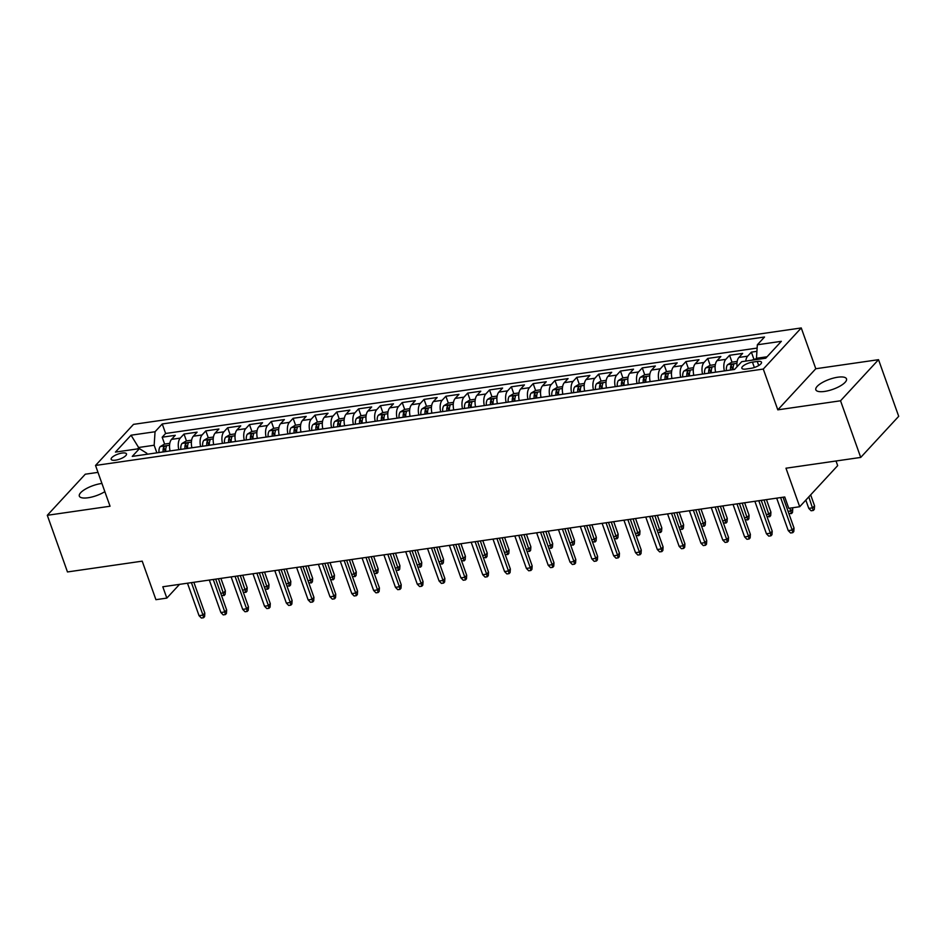 <?xml version="1.0" encoding="UTF-8"?>
<svg xmlns="http://www.w3.org/2000/svg" width="946" height="946" viewBox="0 0 946 946"><rect width="100%" height="100%" fill="white"/><g stroke="black" fill="none" stroke-linecap="round" stroke-linejoin="round"><path stroke-width="1.42" d="M101.92 483.453A16.271 5.286 -19.6 0 0 101.234 483.548A16.271 5.286 -19.6 0 0 85.66 488.964A16.271 5.286 -19.6 0 0 79.334 496.118A16.271 5.286 -19.6 0 0 88.096 497.762A16.271 5.286 -19.6 0 0 104.84 491.648M824.593 391.431A16.271 5.286 -19.6 0 0 840.178 386.015A16.271 5.286 -19.6 0 0 846.504 378.861A16.271 5.286 -19.6 0 0 837.742 377.218A16.271 5.286 -19.6 0 0 822.157 382.633A16.271 5.286 -19.6 0 0 815.83 389.787A16.271 5.286 -19.6 0 0 824.593 391.431M115.542 460.158A8.136 2.649 -19.6 0 0 123.335 457.462A8.136 2.649 -19.6 0 0 126.492 453.879A8.136 2.649 -19.6 0 0 122.117 453.051A8.136 2.649 -19.6 0 0 114.324 455.759A8.136 2.649 -19.6 0 0 111.155 459.342A8.136 2.649 -19.6 0 0 115.542 460.158M97.982 472.373L85.282 474.206L47.3 515.298L67.473 571.952L142.207 561.155L155.924 599.681L166.839 598.097L179.539 584.356M801.262 327.955L133.504 424.364L95.522 465.456L763.28 369.058L801.262 327.955L815.795 368.739L777.801 409.843L840.545 400.785L878.527 359.681L815.795 368.739M878.527 359.681L898.7 416.323L860.718 457.426L785.972 468.211L799.689 506.737L837.671 465.633L836.016 460.986M840.545 400.785L860.718 457.426M756.918 351.333L751.384 352.137L753.832 359.007M737.052 366.741A10.17 5.073 -98.2 0 1 738.909 357.446L742.657 353.402L729.567 355.282L732.003 362.152M715.637 372.18A10.17 5.073 81.8 0 1 717.092 360.603L720.84 356.547L707.738 358.439L710.186 365.31M693.82 375.326A10.17 5.073 81.8 0 1 695.263 363.749L699.011 359.693L685.921 361.585L688.369 368.455M671.991 378.483A10.17 5.073 81.8 0 1 673.446 366.906L677.194 362.85L664.092 364.742L666.54 371.601M650.174 381.628A10.17 5.073 81.8 0 1 651.617 370.052L655.365 365.996L642.275 367.888L644.723 374.758M628.345 384.774A10.17 5.073 81.8 0 1 629.8 373.209L633.548 369.153L620.458 371.045L622.894 377.903M606.528 387.931A10.17 5.073 81.8 0 1 607.971 376.354L611.719 372.298L598.629 374.19L601.077 381.061M584.699 391.076A10.17 5.073 81.8 0 1 586.153 379.512L589.902 375.456L576.812 377.336L579.248 384.206M562.882 394.234A10.17 5.073 81.8 0 1 564.336 382.657L568.073 378.601L554.983 380.493L557.431 387.363M541.065 397.379A10.17 5.073 81.8 0 1 542.507 385.802L546.256 381.746L533.166 383.638L535.613 390.509M519.236 400.536A10.17 5.073 81.8 0 1 520.69 388.96L524.439 384.904L511.337 386.796L513.784 393.654M497.419 403.682A10.17 5.073 81.8 0 1 498.861 392.105L502.61 388.049L489.52 389.941L491.967 396.812M475.59 406.839A10.17 5.073 81.8 0 1 477.044 395.262L480.793 391.206L467.691 393.098L470.138 399.957M453.773 409.985A10.17 5.073 81.8 0 1 455.215 398.408L458.964 394.352L445.873 396.244L448.321 403.114M431.944 413.13A10.17 5.073 81.8 0 1 433.398 401.565L437.147 397.509L424.056 399.401L426.492 406.26M410.126 416.287A10.17 5.073 81.8 0 1 411.569 404.711L415.318 400.655L402.227 402.547L404.675 409.417M388.298 419.433A10.17 5.073 81.8 0 1 389.752 407.856L393.501 403.812L380.41 405.692L382.846 412.562M366.48 422.59A10.17 5.073 81.8 0 1 367.935 411.013L371.672 406.957L358.581 408.849L361.029 415.708M344.663 425.735A10.17 5.073 81.8 0 1 346.106 414.159L349.854 410.103L336.764 411.995L339.212 418.865M322.834 428.893A10.17 5.073 81.8 0 1 324.289 417.316L328.037 413.26L314.935 415.152L317.383 422.011M301.017 432.038A10.17 5.073 81.8 0 1 302.46 420.462L306.208 416.406L293.118 418.298L295.566 425.168M279.188 435.184A10.17 5.073 81.8 0 1 280.643 423.619L284.391 419.563L271.289 421.455L273.737 428.313M257.371 438.341A10.17 5.073 81.8 0 1 258.814 426.764L262.562 422.708L249.472 424.6L251.92 431.471M235.542 441.486A10.17 5.073 81.8 0 1 236.997 429.91L240.745 425.866L227.655 427.746L230.091 434.616M213.725 444.644A10.17 5.073 81.8 0 1 215.168 433.067L218.916 429.011L205.826 430.903L208.274 437.773M191.908 447.789A10.17 5.073 81.8 0 1 193.351 436.212L197.099 432.156L184.009 434.048L186.445 440.919M799.689 506.737L788.775 508.309L784.742 496.981L162.807 586.768L166.839 598.097M757.261 361.455L752.46 362.141A7.887 2.566 -19.6 0 0 744.916 364.766A7.887 2.566 -19.6 0 0 741.841 368.231A7.887 2.566 -19.6 0 0 746.087 369.035L750.888 368.337A7.887 2.566 -19.6 0 0 758.432 365.712A7.887 2.566 -19.6 0 0 761.506 362.247A7.887 2.566 -19.6 0 0 757.261 361.455L758.716 365.558M147.138 454.257L146.772 453.24L139.44 448.629L132.251 456.398L734.545 369.448L741.735 361.668L765.74 358.203L781.349 341.317L757.344 344.782L764.534 337.013L162.239 423.962L155.049 431.743L154.163 445.247L138.896 447.458L137.56 448.901M139.44 448.629L115.436 452.093L131.045 435.207L155.049 431.743M745.767 361.088A10.17 5.073 -98.2 0 1 747.636 356.193L751.384 352.137M757.131 348.081L165.621 433.481L162.18 437.206L164.628 444.064M170.079 450.946A10.17 5.073 81.8 0 1 171.533 439.37L175.282 435.314L162.18 437.206M178.806 449.681A10.17 5.073 -98.2 0 1 180.26 438.104L184.009 434.048M200.635 446.536A10.17 5.073 -98.2 0 1 202.077 434.959L205.826 430.903M222.452 443.378A10.17 5.073 -98.2 0 1 223.906 431.802L227.655 427.746M244.281 440.233A10.17 5.073 -98.2 0 1 245.724 428.656L249.472 424.6M266.098 437.076A10.17 5.073 -98.2 0 1 267.552 425.499L271.289 421.455M287.915 433.93A10.17 5.073 -98.2 0 1 289.37 422.354L293.118 418.298M309.744 430.773A10.17 5.073 -98.2 0 1 311.187 419.208L314.935 415.152M331.561 427.627A10.17 5.073 -98.2 0 1 333.016 416.051L336.764 411.995M353.39 424.482A10.17 5.073 -98.2 0 1 354.833 412.905L358.581 408.849M375.207 421.325A10.17 5.073 -98.2 0 1 376.662 409.748L380.41 405.692M397.036 418.179A10.17 5.073 -98.2 0 1 398.479 406.603L402.227 402.547M418.853 415.022A10.17 5.073 -98.2 0 1 420.308 403.445L424.056 399.401M440.682 411.877A10.17 5.073 -98.2 0 1 442.125 400.3L445.873 396.244M462.499 408.719A10.17 5.073 -98.2 0 1 463.954 397.154L467.691 393.098M484.317 405.574A10.17 5.073 -98.2 0 1 485.771 393.997L489.52 389.941M506.145 402.428A10.17 5.073 -98.2 0 1 507.588 390.852L511.337 386.796M527.963 399.271A10.17 5.073 -98.2 0 1 529.417 387.694L533.166 383.638M549.792 396.126A10.17 5.073 -98.2 0 1 551.234 384.549L554.983 380.493M571.609 392.968A10.17 5.073 -98.2 0 1 573.063 381.392L576.812 377.336M593.438 389.823A10.17 5.073 -98.2 0 1 594.88 378.246L598.629 374.19M615.255 386.666A10.17 5.073 -98.2 0 1 616.709 375.101L620.458 371.045M637.072 383.52A10.17 5.073 -98.2 0 1 638.526 371.944L642.275 367.888M658.901 380.363A10.17 5.073 -98.2 0 1 660.343 368.798L664.092 364.742M680.718 377.218A10.17 5.073 -98.2 0 1 682.172 365.641L685.921 361.585M702.547 374.072A10.17 5.073 -98.2 0 1 703.99 362.495L707.738 358.439M724.364 370.915A10.17 5.073 -98.2 0 1 725.818 359.338L729.567 355.282M767.076 356.76L756.469 358.286L757.344 344.782M756.883 359.48L756.469 358.286M777.801 409.843L763.28 369.058M47.3 515.298L110.043 506.24L95.522 465.456M139.31 448.641L131.045 435.207M156.87 452.85L154.163 445.247M165.621 433.481L162.239 423.962M780.616 497.572L792.18 530.044L794.025 528.045L793.789 531.557L792.772 532.669L792.18 530.044L788.255 530.611L776.69 498.14M794.025 528.045L783.052 497.229M792.772 532.669L790.584 532.988L788.255 530.611M756.575 358.605L751.632 360.237M814.565 505.826L814.329 509.338L813.3 510.45L811.124 510.769L808.783 508.392L812.709 507.825L814.565 505.826L810.663 494.864M813.3 510.45L808.806 496.863M808.783 508.392L805.826 500.091M758.798 500.73L770.363 533.189L772.208 531.191L771.971 534.703L770.943 535.814L770.363 533.189L766.426 533.757L754.873 501.297M772.208 531.191L761.234 500.375M770.943 535.814L768.767 536.134L766.426 533.757M736.969 503.875L748.534 536.347L750.379 534.348L750.154 537.86L749.126 538.972L748.534 536.347L744.608 536.914L733.044 504.443M750.379 534.348L739.405 503.52M749.126 538.972L746.938 539.291L744.608 536.914M715.152 507.032L726.717 539.492L728.562 537.494L728.325 541.006L727.297 542.117L726.717 539.492L722.779 540.06L711.226 507.6M728.562 537.494L717.588 506.678M727.297 542.117L725.121 542.436L722.779 540.06M693.335 510.178L704.888 542.649L706.733 540.639L706.508 544.163L705.48 545.274L704.888 542.649L700.962 543.217L689.398 510.745M706.733 540.639L695.759 509.823M705.48 545.274L703.292 545.582L700.962 543.217M737.182 361.407L731.837 362.176L727.592 364.718A6.74 3.358 81.8 0 0 726.398 370.596L730.548 370.028A6.74 3.358 81.8 0 1 731.069 365.227C732.606 363.879 733.481 363.749 733.694 364.849L733.753 364.352M734.581 369.413L733.162 369.626A6.74 3.358 -98.2 0 1 733.694 364.849M732.18 369.791A3.429 1.715 -98.2 0 1 732.239 368.491L731.069 365.227M788.089 511.384L790.891 510.97L792.736 508.972L792.322 507.801M792.736 508.972L792.5 512.495L791.483 513.607L789.886 508.144M791.483 513.607L788.834 513.442M715.353 364.553L710.008 365.333L705.775 367.864A6.74 3.358 81.8 0 0 704.569 373.753L704.581 373.776M715.413 371.128A6.74 3.358 81.8 0 0 715.483 372.168L711.333 372.771A6.74 3.358 -98.2 0 1 711.865 368.006L711.936 367.497M711.865 368.006C711.652 366.906 710.789 367.024 709.252 368.384A6.74 3.358 81.8 0 0 708.72 373.15L708.72 373.173M710.363 372.937A3.429 1.715 -98.2 0 1 710.411 371.636L709.252 368.384M766.272 514.529L769.074 514.127L770.919 512.129L766.461 499.618M770.919 512.129L770.683 515.641L769.654 516.753L764.025 499.973M769.654 516.753L767.005 516.587M693.536 367.71L688.191 368.479L683.958 371.021A6.74 3.358 81.8 0 0 682.752 376.898L686.902 376.331M693.595 374.273A6.74 3.358 81.8 0 0 693.666 375.326L689.516 375.929A6.74 3.358 -98.2 0 1 690.048 371.151L690.107 370.655M690.048 371.151C689.835 370.052 688.96 370.182 687.423 371.53A6.74 3.358 81.8 0 0 686.902 376.295M688.534 376.094A3.429 1.715 -98.2 0 1 688.593 374.793L687.423 371.53M744.455 517.675L747.245 517.273L749.09 515.274L744.644 502.775M749.09 515.274L748.865 518.786L747.837 519.898L742.208 503.118M747.837 519.898L745.188 519.744M671.707 370.856L666.362 371.636L662.129 374.167A6.74 3.358 81.8 0 0 660.923 380.055L660.935 380.079M671.778 377.43A6.74 3.358 81.8 0 0 671.837 378.471L671.837 378.495M667.699 379.098L667.699 379.074A6.74 3.358 -98.2 0 1 668.219 374.309C668.006 373.209 667.143 373.327 665.606 374.687A6.74 3.358 81.8 0 0 665.073 379.452L660.923 380.055M666.717 379.24A3.429 1.715 -98.2 0 1 666.764 377.939L665.606 374.687M722.626 520.832L725.428 520.43L727.273 518.432L722.815 505.921M727.273 518.432L727.036 521.944L726.008 523.055L720.379 506.276M726.008 523.055L723.359 522.89M671.506 513.323L683.071 545.795L684.916 543.796L684.679 547.308L683.651 548.42L683.071 545.795L679.145 546.362L667.58 513.891M684.916 543.796L673.942 512.98M683.651 548.42L681.475 548.739L679.145 546.362M649.89 374.013L644.545 374.782L640.312 377.324A6.74 3.358 81.8 0 0 639.106 383.201L639.106 383.225M649.949 380.576A6.74 3.358 81.8 0 0 650.02 381.628L645.87 382.219A6.74 3.358 -98.2 0 1 646.402 377.454L646.461 376.957M646.402 377.454C646.189 376.354 645.314 376.484 643.788 377.832A6.74 3.358 81.8 0 0 643.256 382.598L639.106 383.201M644.9 382.385A3.429 1.715 -98.2 0 1 644.947 381.096L643.788 377.832M700.809 523.978L703.599 523.576L705.456 521.577L700.998 509.066M705.456 521.577L705.219 525.089L704.191 526.201L698.562 509.421M704.191 526.201L701.542 526.047M649.689 516.481L661.242 548.94L663.099 546.942L662.862 550.466L661.833 551.577L661.242 548.94L657.316 549.508L645.763 517.048M663.099 546.942L652.125 516.126M661.833 551.577L659.646 551.885L657.316 549.508M628.073 377.158L622.716 377.927L618.483 380.469A6.74 3.358 81.8 0 0 617.289 386.346L617.289 386.382M628.132 383.733A6.74 3.358 81.8 0 0 628.191 384.774L624.053 385.377A6.74 3.358 -98.2 0 1 624.585 380.611L624.644 380.103M624.585 380.611C624.372 379.5 623.497 379.63 621.96 380.978A6.74 3.358 81.8 0 0 621.427 385.755L621.427 385.779M623.071 385.542A3.429 1.715 -98.2 0 1 623.118 384.242L621.96 380.978M678.98 527.135L681.782 526.733L683.627 524.723L679.169 512.224M683.627 524.723L683.39 528.246L682.362 529.358L676.745 512.578M682.362 529.358L679.713 529.192M627.86 519.626L639.425 552.097L641.27 550.099L641.033 553.611L640.016 554.723L639.425 552.097L635.499 552.665L623.934 520.194M641.27 550.099L630.296 519.283M640.016 554.723L637.829 555.042L635.499 552.665M606.244 380.316L600.899 381.084L596.666 383.615A6.74 3.358 81.8 0 0 595.46 389.504L599.61 388.924A6.74 3.358 81.8 0 1 600.142 384.135C601.668 382.775 602.543 382.657 602.756 383.757L602.827 383.26M606.303 386.879A6.74 3.358 81.8 0 0 606.374 387.931L606.374 387.955M602.224 388.546L602.224 388.522A6.74 3.358 -98.2 0 1 602.756 383.757M601.254 388.688A3.429 1.715 -98.2 0 1 601.301 387.399L600.142 384.135M657.163 530.28L659.953 529.878L661.81 527.88L657.352 515.369M661.81 527.88L661.573 531.392L660.545 532.503L654.916 515.724M660.545 532.503L657.896 532.35M606.043 522.783L617.596 555.243L619.453 553.244L619.216 556.768L618.187 557.868L617.596 555.243L613.67 555.81L602.117 523.351M619.453 553.244L608.479 522.429M618.187 557.868L616.012 558.187L613.67 555.81M584.427 383.461L579.07 384.23L574.837 386.772A6.74 3.358 81.8 0 0 573.643 392.649L577.793 392.082A6.74 3.358 81.8 0 1 578.313 387.281C579.851 385.933 580.726 385.802 580.939 386.902L580.998 386.406M584.486 390.036A6.74 3.358 81.8 0 0 584.545 391.076L584.557 391.1M584.545 391.076L580.406 391.679A6.74 3.358 -98.2 0 1 580.939 386.902M579.425 391.845A3.429 1.715 -98.2 0 1 579.472 390.544L578.313 387.281M635.334 533.438L638.136 533.024L639.981 531.025L635.535 518.526M639.981 531.025L639.744 534.549L638.727 535.661L633.099 518.869M638.727 535.661L636.067 535.495M584.214 525.929L595.779 558.4L597.624 556.402L597.387 559.914L596.37 561.025L595.779 558.4L591.853 558.968L580.288 526.496M597.624 556.402L586.65 525.574M596.37 561.025L594.183 561.345L591.853 558.968M562.598 386.607L557.253 387.387L553.02 389.918A6.74 3.358 81.8 0 0 551.814 395.806L551.814 395.83M562.657 393.181A6.74 3.358 81.8 0 0 562.728 394.222L558.578 394.825A6.74 3.358 -98.2 0 1 559.11 390.059L559.181 389.551M559.11 390.059C558.897 388.96 558.022 389.078 556.496 390.438A6.74 3.358 81.8 0 0 555.964 395.203L555.964 395.227M557.608 394.99A3.429 1.715 -98.2 0 1 557.655 393.702L556.496 390.438M613.516 536.583L616.307 536.181L618.164 534.183L613.706 521.672M618.164 534.183L617.927 537.695L616.898 538.806L611.27 522.026M616.898 538.806L614.25 538.641M562.397 529.086L573.962 561.546L575.807 559.547L575.57 563.059L574.541 564.171L573.962 561.546L570.024 562.113L558.471 529.654M575.807 559.547L564.833 528.731M574.541 564.171L572.365 564.49L570.024 562.113M540.781 389.764L535.436 390.532L531.191 393.075A6.74 3.358 81.8 0 0 529.997 398.952L534.147 398.384A6.74 3.358 81.8 0 1 534.667 393.583C536.205 392.235 537.08 392.105 537.293 393.205L537.352 392.708M540.84 396.327A6.74 3.358 81.8 0 0 540.911 397.379L536.76 397.982A6.74 3.358 -98.2 0 1 537.293 393.205M535.779 398.148A3.429 1.715 -98.2 0 1 535.838 396.847L534.667 393.583M591.688 539.728L594.49 539.326L596.335 537.328L591.889 524.829M596.335 537.328L596.098 540.852L595.081 541.952L589.453 525.172M595.081 541.952L592.433 541.798M540.568 532.231L552.133 564.703L553.978 562.704L553.753 566.216L552.724 567.328L552.133 564.703L548.207 565.27L536.642 532.799M553.978 562.704L543.004 531.877M552.724 567.328L550.537 567.635L548.207 565.27M518.952 392.909L513.607 393.69L509.374 396.22A6.74 3.358 81.8 0 0 508.168 402.109L512.318 401.53A6.74 3.358 81.8 0 1 512.85 396.741C514.388 395.381 515.251 395.262 515.464 396.362L515.535 395.854M519.011 399.484A6.74 3.358 81.8 0 0 519.082 400.525L519.082 400.56M514.943 401.151L514.931 401.128A6.74 3.358 -98.2 0 1 515.464 396.362M513.962 401.293A3.429 1.715 -98.2 0 1 514.009 399.992L512.85 396.741M569.87 542.886L572.673 542.484L574.518 540.485L570.06 527.974M574.518 540.485L574.281 543.997L573.252 545.109L567.624 528.329M573.252 545.109L570.604 544.943M518.751 535.377L530.316 567.848L532.16 565.85L531.924 569.362L530.895 570.473L530.316 567.848L526.39 568.416L514.825 535.944M532.16 565.85L521.187 535.034M530.895 570.473L528.719 570.793L526.39 568.416M497.135 396.067L491.79 396.835L487.557 399.378A6.74 3.358 81.8 0 0 486.35 405.255L486.35 405.278M497.194 402.629A6.74 3.358 81.8 0 0 497.265 403.682L493.114 404.273A6.74 3.358 -98.2 0 1 493.646 399.508L493.706 399.011M493.646 399.508C493.434 398.408 492.559 398.538 491.021 399.886A6.74 3.358 81.8 0 0 490.501 404.651L490.501 404.687M492.133 404.45A3.429 1.715 -98.2 0 1 492.192 403.15L491.021 399.886M548.053 546.031L550.844 545.629L552.689 543.631L548.242 531.12M552.689 543.631L552.464 547.143L551.435 548.254L545.807 531.475M551.435 548.254L548.786 548.101M496.934 538.534L508.487 570.994L510.343 568.995L510.107 572.519L509.078 573.631L508.487 570.994L504.561 571.561L492.996 539.102M510.343 568.995L499.37 538.179M509.078 573.631L506.89 573.938L504.561 571.561M475.306 399.212L469.961 399.981L465.728 402.523A6.74 3.358 81.8 0 0 464.521 408.4L464.533 408.435M475.377 405.787A6.74 3.358 81.8 0 0 475.436 406.827L471.297 407.43A6.74 3.358 -98.2 0 1 471.829 402.665L471.888 402.156M471.829 402.665C471.616 401.553 470.741 401.683 469.204 403.043A6.74 3.358 81.8 0 0 468.672 407.809L468.672 407.832M470.316 407.596A3.429 1.715 -98.2 0 1 470.363 406.295L469.204 403.043M526.224 549.188L529.027 548.786L530.872 546.776L526.414 534.277M530.872 546.776L530.635 550.3L529.606 551.412L523.978 534.632M529.606 551.412L526.957 551.246M475.105 541.68L486.67 574.151L488.514 572.153L488.278 575.665L487.249 576.776L486.67 574.151L482.744 574.719L471.179 542.247M488.514 572.153L477.541 541.337M487.249 576.776L485.073 577.095L482.744 574.719M453.489 402.369L448.144 403.138L443.911 405.68A6.74 3.358 81.8 0 0 442.704 411.557L446.855 410.978A6.74 3.358 81.8 0 1 447.387 406.189C448.912 404.841 449.788 404.711 450 405.81L450.06 405.314M453.548 408.932A6.74 3.358 81.8 0 0 453.619 409.985L453.619 410.008M449.468 410.599L449.468 410.576A6.74 3.358 -98.2 0 1 450 405.81M448.499 410.741A3.429 1.715 -98.2 0 1 448.546 409.452L447.387 406.189M504.407 552.334L507.198 551.932L509.054 549.933L504.596 537.423M509.054 549.933L508.818 553.445L507.789 554.557L502.16 537.777M507.789 554.557L505.14 554.403M453.288 544.837L464.841 577.297L466.697 575.298L466.461 578.822L465.432 579.933L464.841 577.297L460.915 577.864L449.362 545.404M466.697 575.298L455.724 544.482M465.432 579.933L463.244 580.241L460.915 577.864M431.672 405.515L426.315 406.283L422.082 408.826A6.74 3.358 81.8 0 0 420.887 414.703L425.026 414.135A6.74 3.358 81.8 0 1 425.558 409.334C427.095 407.986 427.97 407.856 428.183 408.956L428.242 408.459M431.731 412.089A6.74 3.358 81.8 0 0 431.79 413.13L431.802 413.154M431.79 413.13L427.651 413.733A6.74 3.358 -98.2 0 1 428.183 408.956M426.67 413.899A3.429 1.715 -98.2 0 1 426.717 412.598L425.558 409.334M482.578 555.491L485.381 555.077L487.225 553.079L482.779 540.58M487.225 553.079L486.989 556.603L485.96 557.714L480.343 540.923M485.96 557.714L483.311 557.549M431.459 547.982L443.024 580.454L444.868 578.455L444.632 581.967L443.615 583.079L443.024 580.454L439.098 581.021L427.533 548.55M444.868 578.455L433.895 547.628M443.615 583.079L441.427 583.398L439.098 581.021M409.843 408.66L404.498 409.441L400.264 411.971A6.74 3.358 81.8 0 0 399.058 417.86L399.058 417.884M409.902 415.235A6.74 3.358 81.8 0 0 409.973 416.287L405.822 416.879A6.74 3.358 -98.2 0 1 406.354 412.113L406.425 411.605M406.354 412.113C406.141 411.013 405.266 411.132 403.741 412.491A6.74 3.358 81.8 0 0 403.209 417.257L403.209 417.281M404.853 417.044A3.429 1.715 -98.2 0 1 404.9 415.755L403.741 412.491M460.761 558.637L463.552 558.235L465.408 556.236L460.95 543.725M465.408 556.236L465.172 559.748L464.143 560.86L458.514 544.08M464.143 560.86L461.494 560.694M409.642 551.14L421.195 583.599L423.051 581.601L422.815 585.113L421.786 586.224L421.195 583.599L417.269 584.167L405.716 551.707M423.051 581.601L412.078 550.785M421.786 586.224L419.61 586.544L417.269 584.167M388.026 411.817L382.681 412.586L378.435 415.128A6.74 3.358 81.8 0 0 377.241 421.005L381.392 420.438M388.085 418.38A6.74 3.358 81.8 0 0 388.144 419.433L384.005 420.036A6.74 3.358 -98.2 0 1 384.537 415.259L384.596 414.762M384.537 415.259C384.324 414.159 383.449 414.289 381.912 415.637A6.74 3.358 81.8 0 0 381.38 420.414M383.024 420.201A3.429 1.715 -98.2 0 1 383.071 418.901L381.912 415.637M438.932 561.782L441.735 561.38L443.579 559.382L439.133 546.883M443.579 559.382L443.343 562.905L442.326 564.005L436.697 547.226M442.326 564.005L439.677 563.851M387.813 554.285L399.378 586.757L401.222 584.758L400.986 588.27L399.969 589.382L399.378 586.757L395.452 587.324L383.887 554.853M401.222 584.758L390.249 553.93M399.969 589.382L397.781 589.689L395.452 587.324M366.197 414.963L360.852 415.743L356.618 418.274A6.74 3.358 81.8 0 0 355.412 424.163L359.563 423.583A6.74 3.358 81.8 0 1 360.095 418.794C361.62 417.434 362.495 417.316 362.708 418.416L362.779 417.907M366.256 421.538A6.74 3.358 81.8 0 0 366.327 422.578L366.327 422.614M362.188 423.205L362.176 423.181A6.74 3.358 -98.2 0 1 362.708 418.416M361.206 423.347A3.429 1.715 -98.2 0 1 361.254 422.046L360.095 418.794M417.115 564.939L419.918 564.537L421.762 562.539L417.304 550.028M421.762 562.539L421.526 566.051L420.497 567.162L414.868 550.383M420.497 567.162L417.848 566.997M365.996 557.442L377.56 589.902L379.405 587.904L379.169 591.416L378.14 592.527L377.56 589.902L373.623 590.47L362.07 557.998M379.405 587.904L368.432 557.088M378.14 592.527L375.964 592.846L373.623 590.47M344.379 418.12L339.035 418.889L334.789 421.431A6.74 3.358 81.8 0 0 333.595 427.308L333.595 427.332M344.439 424.683A6.74 3.358 81.8 0 0 344.51 425.735L340.359 426.327A6.74 3.358 -98.2 0 1 340.891 421.561L340.95 421.065M340.891 421.561C340.678 420.462 339.803 420.592 338.266 421.94A6.74 3.358 81.8 0 0 337.734 426.705L337.746 426.741M339.378 426.504A3.429 1.715 -98.2 0 1 339.437 425.203L338.266 421.94M395.298 568.085L398.089 567.683L399.933 565.684L395.487 553.174M399.933 565.684L399.709 569.196L398.68 570.308L393.051 553.528M398.68 570.308L396.031 570.154M344.178 560.588L355.731 593.059L357.576 591.049L357.352 594.573L356.323 595.684L355.731 593.059L351.806 593.615L340.241 561.155M357.576 591.049L346.603 560.233M356.323 595.684L354.135 595.992L351.806 593.615M322.551 421.266L317.206 422.046L312.972 424.577A6.74 3.358 81.8 0 0 311.766 430.454L311.778 430.489M322.621 427.84A6.74 3.358 81.8 0 0 322.681 428.881L318.53 429.484A6.74 3.358 -98.2 0 1 319.062 424.719L319.133 424.21M319.062 424.719C318.849 423.607 317.986 423.737 316.449 425.097A6.74 3.358 81.8 0 0 315.917 429.862L315.917 429.886M317.56 429.65A3.429 1.715 -98.2 0 1 317.608 428.349L316.449 425.097M373.469 571.242L376.272 570.84L378.116 568.842L373.658 556.331M378.116 568.842L377.88 572.354L376.851 573.465L371.222 556.686M376.851 573.465L374.202 573.3M322.35 563.733L333.914 596.205L335.759 594.206L335.523 597.718L334.494 598.83L333.914 596.205L329.988 596.772L318.424 564.301M335.759 594.206L324.785 563.39M334.494 598.83L332.318 599.149L329.988 596.772M300.733 424.423L295.389 425.192L291.155 427.734A6.74 3.358 81.8 0 0 289.949 433.611L294.1 433.032A6.74 3.358 81.8 0 1 294.632 428.242C296.157 426.894 297.032 426.764 297.245 427.864L297.304 427.367M300.793 430.986A6.74 3.358 81.8 0 0 300.863 432.038L300.863 432.062M296.713 432.653L296.713 432.629A6.74 3.358 -98.2 0 1 297.245 427.864M295.743 432.795A3.429 1.715 -98.2 0 1 295.791 431.506L294.632 428.242M351.652 574.388L354.443 573.986L356.287 571.987L351.841 559.476M356.287 571.987L356.063 575.499L355.034 576.611L349.405 559.831M355.034 576.611L352.385 576.457M300.532 566.89L312.085 599.35L313.942 597.352L313.705 600.876L312.677 601.987L312.085 599.35L308.16 599.918L296.595 567.458M313.942 597.352L302.968 566.536M312.677 601.987L310.489 602.295L308.16 599.918M278.916 427.568L273.56 428.337L269.326 430.879A6.74 3.358 81.8 0 0 268.132 436.756L268.132 436.792M278.975 434.143A6.74 3.358 81.8 0 0 279.035 435.184L279.035 435.207M279.035 435.184L274.896 435.787A6.74 3.358 -98.2 0 1 275.428 431.009C275.215 429.91 274.34 430.04 272.803 431.388A6.74 3.358 81.8 0 0 272.271 436.165L268.132 436.756M273.914 435.952A3.429 1.715 -98.2 0 1 273.962 434.652L272.803 431.388M329.823 577.545L332.625 577.131L334.47 575.133L330.012 562.634M334.47 575.133L334.234 578.656L333.205 579.768L327.588 562.988M333.205 579.768L330.556 579.602M278.703 570.036L290.268 602.507L292.113 600.509L291.876 604.021L290.848 605.133L290.268 602.507L286.342 603.075L274.778 570.604M292.113 600.509L281.139 569.693M290.848 605.133L288.672 605.452L286.342 603.075M257.087 430.726L251.742 431.494L247.509 434.025A6.74 3.358 81.8 0 0 246.303 439.914L246.303 439.937M257.146 437.289A6.74 3.358 81.8 0 0 257.217 438.341L253.067 438.932A6.74 3.358 -98.2 0 1 253.599 434.167L253.67 433.658M253.599 434.167C253.386 433.067 252.511 433.185 250.986 434.545A6.74 3.358 81.8 0 0 250.454 439.311L250.454 439.334M252.097 439.098A3.429 1.715 -98.2 0 1 252.144 437.809L250.986 434.545M308.006 580.69L310.796 580.288L312.653 578.29L308.195 565.779M312.653 578.29L312.417 581.802L311.388 582.913L305.759 566.134M311.388 582.913L308.739 582.76M256.886 573.193L268.439 605.653L270.296 603.654L270.059 607.166L269.031 608.278L268.439 605.653L264.513 606.22L252.96 573.761M270.296 603.654L259.322 572.838M269.031 608.278L266.843 608.597L264.513 606.22M235.27 433.871L229.913 434.64L225.68 437.182A6.74 3.358 81.8 0 0 224.486 443.059L228.625 442.492A6.74 3.358 81.8 0 1 229.157 437.691C230.694 436.343 231.569 436.212 231.782 437.312L231.841 436.815M235.329 440.446A6.74 3.358 81.8 0 0 235.388 441.486L231.25 442.089A6.74 3.358 -98.2 0 1 231.782 437.312M230.268 442.255A3.429 1.715 -98.2 0 1 230.316 440.954L229.157 437.691M286.177 583.848L288.979 583.434L290.824 581.435L286.378 568.936M290.824 581.435L290.588 584.959L289.559 586.071L283.942 569.279M289.559 586.071L286.91 585.905M235.057 576.339L246.622 608.81L248.467 606.812L248.23 610.324L247.213 611.435L246.622 608.81L242.696 609.378L231.131 576.906M248.467 606.812L237.493 575.984M247.213 611.435L245.026 611.755L242.696 609.378M213.24 579.496L224.805 611.956L226.65 609.957L226.413 613.469L225.385 614.581L224.805 611.956L220.867 612.523L209.314 580.064M226.65 609.957L215.676 579.141M225.385 614.581L223.209 614.9L220.867 612.523M191.411 582.641L202.976 615.113L204.821 613.103L204.596 616.626L203.567 617.738L202.976 615.113L199.05 615.68L187.485 583.209M204.821 613.103L193.847 582.287M203.567 617.738L201.38 618.045L199.05 615.68M213.441 437.017L208.096 437.797L203.863 440.328A6.74 3.358 81.8 0 0 202.657 446.216L206.807 445.637A6.74 3.358 81.8 0 1 207.34 440.848C208.865 439.488 209.74 439.37 209.953 440.469L210.024 439.961M213.5 443.591A6.74 3.358 81.8 0 0 213.571 444.632L213.571 444.667M209.421 445.259L209.421 445.235A6.74 3.358 -98.2 0 1 209.953 440.469M208.451 445.4A3.429 1.715 -98.2 0 1 208.498 444.1L207.34 440.848M264.36 586.993L267.15 586.591L269.007 584.593L264.549 572.082M269.007 584.593L268.77 588.105L267.742 589.216L262.113 572.436M267.742 589.216L265.093 589.051M191.624 440.174L186.279 440.942L182.034 443.485A6.74 3.358 81.8 0 0 180.84 449.362L180.84 449.385M191.683 446.737A6.74 3.358 81.8 0 0 191.742 447.789L187.604 448.392A6.74 3.358 -98.2 0 1 188.136 443.615L188.195 443.118M188.136 443.615C187.923 442.515 187.048 442.645 185.511 443.993A6.74 3.358 81.8 0 0 184.978 448.759L184.99 448.794M186.622 448.558A3.429 1.715 -98.2 0 1 186.669 447.257L185.511 443.993M242.531 590.138L245.333 589.736L247.178 587.738L242.732 575.239M247.178 587.738L246.941 591.25L245.925 592.362L240.296 575.582M245.925 592.362L243.276 592.208M169.795 443.319L164.45 444.1L160.217 446.63A6.74 3.358 81.8 0 0 159.011 452.519L159.023 452.543M169.854 449.894A6.74 3.358 81.8 0 0 169.925 450.935L165.775 451.538A6.74 3.358 -98.2 0 1 166.307 446.772L166.378 446.264M166.307 446.772C166.094 445.672 165.231 445.791 163.693 447.151A6.74 3.358 81.8 0 0 163.161 451.916L163.161 451.94M164.805 451.703A3.429 1.715 -98.2 0 1 164.852 450.402L163.693 447.151M220.714 593.296L223.516 592.894L225.361 590.895L220.903 578.384M225.361 590.895L225.124 594.407L224.096 595.519L218.467 578.739M224.096 595.519L221.447 595.353M738.909 357.446L747.636 356.193M171.533 439.37L180.26 438.104M193.351 436.212L202.077 434.959M215.168 433.067L223.906 431.802M236.997 429.91L245.724 428.656M258.814 426.764L267.552 425.499M280.643 423.619L289.37 422.354M302.46 420.462L311.187 419.208M324.289 417.316L333.016 416.051M346.106 414.159L354.833 412.905M367.935 411.013L376.662 409.748M389.752 407.856L398.479 406.603M411.569 404.711L420.308 403.445M433.398 401.565L442.125 400.3M455.215 398.408L463.954 397.154M477.044 395.262L485.771 393.997M498.861 392.105L507.588 390.852M520.69 388.96L529.417 387.694M542.507 385.802L551.234 384.549M564.336 382.657L573.063 381.392M586.153 379.512L594.88 378.246M607.971 376.354L616.709 375.101M629.8 373.209L638.526 371.944M651.617 370.052L660.343 368.798M673.446 366.906L682.172 365.641M695.263 363.749L703.99 362.495M717.092 360.603L725.818 359.338M754.364 367.497L752.46 362.141M736.946 363.323L727.699 364.648M715.129 366.469L705.882 367.805M708.72 373.15L704.569 373.753M693.3 369.614L684.053 370.95M671.483 372.771L662.235 374.108M671.837 378.471L667.699 379.074M649.654 375.917L640.418 377.253M627.837 379.074L618.589 380.41M621.427 385.755L617.289 386.346M606.008 382.219L596.772 383.556M606.374 387.931L602.224 388.522M584.19 385.377L574.943 386.701M562.373 388.522L553.126 389.858M555.964 395.203L551.814 395.806M540.544 391.668L531.297 393.004M518.727 394.825L509.48 396.161M519.082 400.525L514.931 401.128M496.898 397.97L487.651 399.307M490.501 404.651L486.35 405.255M475.081 401.128L465.834 402.464M468.672 407.809L464.521 408.4M453.252 404.273L444.017 405.609M453.619 409.985L449.468 410.576M431.435 407.43L422.188 408.767M409.606 410.576L400.371 411.912M403.209 417.257L399.058 417.86M387.789 413.733L378.542 415.058M365.972 416.879L356.725 418.215M366.327 422.578L362.176 423.181M344.143 420.024L334.896 421.36M337.734 426.705L333.595 427.308M322.326 423.181L313.079 424.518M315.917 429.862L311.766 430.454M300.497 426.327L291.262 427.663M300.863 432.038L296.713 432.629M278.68 429.484L269.433 430.82M256.851 432.629L247.616 433.966M250.454 439.311L246.303 439.914M235.034 435.787L225.787 437.111M213.205 438.932L203.969 440.268M213.571 444.632L209.421 445.235M191.388 442.078L182.14 443.414M184.978 448.759L180.84 449.362M169.571 445.235L160.323 446.571M163.161 451.916L159.011 452.519"/></g></svg>
